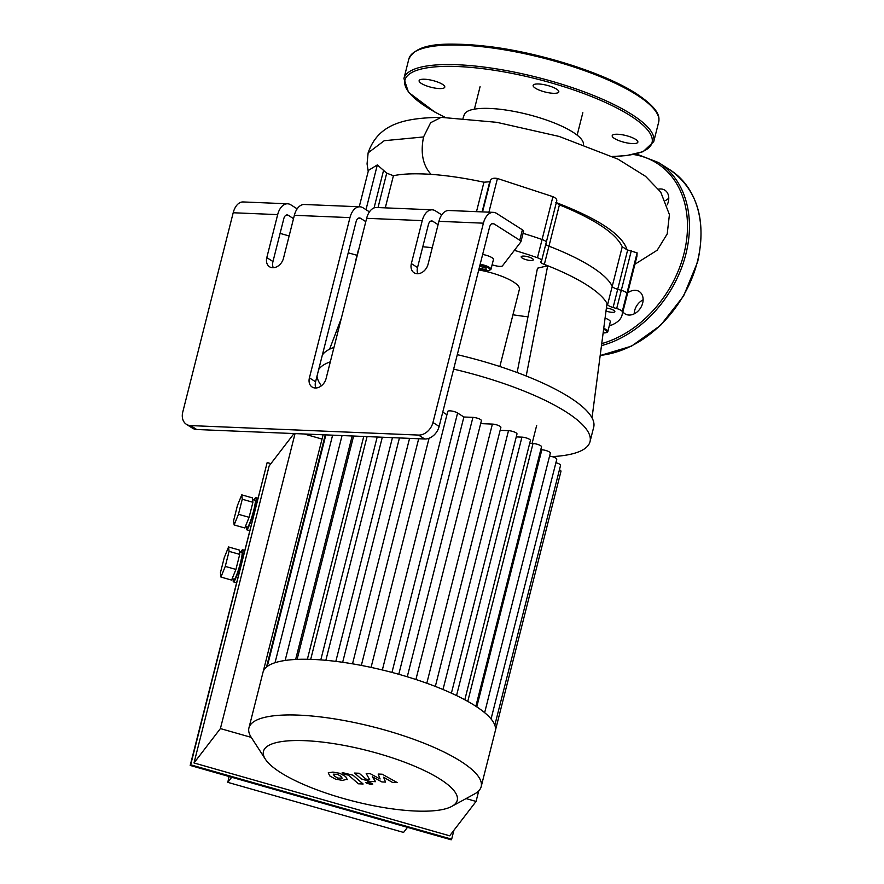 <?xml version="1.0" encoding="UTF-8"?>
<svg xmlns="http://www.w3.org/2000/svg" width="884" height="884" viewBox="0 0 884 884"><rect width="100%" height="100%" fill="white"/><g stroke="black" fill="none" stroke-linecap="round" stroke-linejoin="round"><path stroke-width="1.33" d="M556.533 89.085A13.227 3.481 -165.8 0 0 542.544 84.389A13.227 3.481 -165.8 0 0 533.14 85.394A13.227 3.481 -165.8 0 0 545.119 92.013A13.227 3.481 -165.8 0 0 558.798 91.892A13.227 3.481 -165.8 0 0 556.533 89.085M424.629 79.24A13.227 3.481 -165.8 0 0 419.127 80.654A13.227 3.481 -165.8 0 0 431.094 87.273A13.227 3.481 -165.8 0 0 444.774 87.151A13.227 3.481 -165.8 0 0 438.287 82.278A13.227 3.481 -165.8 0 0 424.629 79.24M632.358 143.573A13.227 3.481 -165.8 0 0 637.861 142.158A13.227 3.481 -165.8 0 0 625.883 135.539A13.227 3.481 -165.8 0 0 612.203 135.672A13.227 3.481 -165.8 0 0 618.689 140.545A13.227 3.481 -165.8 0 0 632.358 143.573M627.087 249.84C622.292 234.647 598.545 218.845 555.837 202.447L559.417 204.845C594.866 219.298 615.805 233.266 622.248 246.746L627.087 249.84L637.121 252.857L636.878 256.515L626.623 297.046A140.678 36.951 -165.8 0 0 626.855 293.411A140.678 36.951 14.2 0 1 626.623 297.046L622.005 315.29A140.678 36.951 -165.8 0 0 622.248 311.654A6.962 1.834 -165.8 0 0 616.689 308.549L613.087 307.522A6.962 1.834 14.2 0 1 607.595 304.648A126.743 33.294 -165.8 0 0 606.999 303.444A126.743 33.294 -165.8 0 0 547.693 265.741L526.19 375.998A140.678 36.951 -165.8 0 0 457.293 354.661M616.689 308.549L621.297 290.317A6.962 1.834 14.2 0 1 626.855 293.411A6.962 1.834 -165.8 0 0 621.297 290.317L617.706 289.289L621.297 290.317L631.298 250.791M607.595 304.648L612.214 286.405A6.962 1.834 -165.8 0 0 617.706 289.289A6.962 1.834 14.2 0 1 612.214 286.405A126.743 33.294 -165.8 0 0 548.953 246.183A126.743 33.294 14.2 0 1 612.214 286.405L622.248 246.746M545.76 244.371A6.962 1.834 -165.8 0 0 548.953 246.183A6.962 1.834 14.2 0 1 545.76 244.371M359.247 206.779L368.462 170.38L377.335 164.899L386.717 173.153L393.413 175.717C402.618 173.761 415.182 173.308 431.105 174.358C447.094 175.474 464.708 178.093 483.946 182.215L489.747 181.739L490.576 180.159C491.626 178.391 493.913 177.839 497.438 178.491L552.92 196.668C555.981 198.104 557.229 199.563 556.677 201.044M517.129 372.529L537.461 268.217L547.693 265.741A126.743 33.294 -165.8 0 0 544.334 264.427A6.962 1.834 14.2 0 1 540.809 261.819A6.962 1.834 14.2 0 1 540.909 261.631L541.561 260.78A6.962 1.834 -165.8 0 0 541.649 260.592A6.962 1.834 -165.8 0 0 537.461 257.752L542.08 239.509A6.962 1.834 14.2 0 1 546.268 242.36A6.962 1.834 14.2 0 1 546.168 242.547A6.962 1.834 -165.8 0 0 546.268 242.36A6.962 1.834 -165.8 0 0 542.08 239.509A140.678 36.951 -165.8 0 0 523.074 233.321A140.678 36.951 14.2 0 1 542.08 239.509L552.92 196.668M463.006 118.268L464.288 114.633A61.471 16.144 14.2 0 1 527.041 114.257A61.471 16.144 14.2 0 1 583.473 144.412M667.221 204.801A13.227 9.989 -57.6 0 0 668.315 201.773A13.227 9.989 -57.6 0 0 664.856 190.171A13.227 9.989 -57.6 0 0 658.558 189.154M665.575 200.635A13.227 9.989 122.4 0 1 668.768 198.48M622.889 311.82A13.227 9.989 -57.6 0 0 625.01 313.842A13.227 9.989 -57.6 0 0 628.977 315.047A13.227 9.989 -57.6 0 0 641.806 305.632A13.227 9.989 -57.6 0 0 639.209 291.51A13.227 9.989 -57.6 0 0 627.662 292.958M634.204 313.853A13.227 9.989 122.4 0 1 643.132 299.82M356.219 259.52A9.05 2.376 -165.8 0 0 355.843 259.984L358.318 250.216A9.05 2.376 14.2 0 1 358.683 249.752M482.642 254.47A9.05 2.376 14.2 0 1 493.438 259.553L490.963 269.322A9.05 2.376 -165.8 0 0 480.178 264.25M479.658 266.283L485.88 267.918L486.266 269.3L482.41 269.145L479.227 267.985M605.076 318.129A9.05 2.376 14.2 0 1 610.314 321.765L607.838 331.533A9.05 2.376 -165.8 0 0 603.739 328.34M482.41 269.145L482.984 266.858M523.77 256.084A6.265 1.646 14.2 0 1 530.245 257.52A6.265 1.646 14.2 0 1 533.317 259.83A6.265 1.646 14.2 0 1 526.842 259.885A6.265 1.646 14.2 0 1 521.173 256.747A6.265 1.646 14.2 0 1 523.77 256.084M438.928 221.32L483.404 223.177A16.719 10.044 -87.6 0 1 493.349 212.359L448.873 210.502A16.719 10.044 92.4 0 0 438.928 221.32L428.044 264.316A10.442 7.879 122.4 0 1 414.099 272.78A10.442 7.879 122.4 0 1 411.358 263.62L422.243 220.624A16.719 10.044 -87.6 0 1 432.188 209.817A16.719 10.044 -87.6 0 1 435.447 210.878L441.724 214.867M438.077 224.647L432.817 221.298A5.569 3.348 92.4 0 0 431.724 220.945A5.569 3.348 92.4 0 0 428.409 224.547L417.535 267.543A10.442 7.879 -57.6 0 0 417.823 273.742M432.188 209.817L376.584 207.497A16.719 10.044 92.4 0 0 366.639 218.315L326.086 378.562A10.442 7.879 122.4 0 1 312.14 387.037A10.442 7.879 122.4 0 1 309.411 377.866L349.965 217.619A16.719 10.044 -87.6 0 1 359.91 206.801L304.306 204.491A16.719 10.044 92.4 0 0 294.361 215.309L283.477 258.305A10.442 7.879 122.4 0 1 269.532 266.769A10.442 7.879 122.4 0 1 266.802 257.609L277.675 214.613A16.719 10.044 -87.6 0 1 287.62 203.795A16.719 10.044 -87.6 0 1 290.891 204.867L297.157 208.856M293.51 218.635L288.25 215.287A5.569 3.348 92.4 0 0 287.156 214.934A5.569 3.348 92.4 0 0 283.841 218.536L272.968 261.531A10.442 7.879 -57.6 0 0 273.255 267.73M365.799 221.641L360.528 218.293A5.569 3.348 92.4 0 0 359.445 217.939A5.569 3.348 92.4 0 0 356.13 221.541L315.577 381.789A10.442 7.879 -57.6 0 0 315.864 387.988M491.78 223.751L493.979 223.851A5.569 3.348 92.4 0 0 492.885 223.486A5.569 3.348 92.4 0 0 489.57 227.1L439.138 426.431L432.961 422.508A13.923 10.509 122.4 0 1 418.552 435.072L424.718 438.994A13.923 10.509 -57.6 0 0 439.138 426.431M424.718 438.994L196.745 429.513L190.579 425.591A13.923 10.509 122.4 0 1 186.402 424.309A13.923 10.509 122.4 0 1 182.756 412.099L233.199 212.757L277.675 214.613M186.402 424.309L192.568 428.232A13.923 10.509 -57.6 0 0 196.745 429.513M359.91 206.801A16.719 10.044 -87.6 0 1 363.169 207.873L369.446 211.862M493.349 212.359A16.719 10.044 -87.6 0 1 496.609 213.42L522.389 229.807L519.759 240.238A6.962 1.834 14.2 0 1 520.941 241.708A6.962 1.834 14.2 0 1 520.853 241.896L502.488 265.819A6.962 1.834 14.2 0 1 495.04 265.609A105.859 27.802 -165.8 0 0 492.101 264.835M287.62 203.795L243.144 201.95A16.719 10.044 92.4 0 0 233.199 212.757M606.402 308.008A6.265 1.646 14.2 0 1 614.844 311.654A6.265 1.646 14.2 0 1 606.015 310.991M341.323 318.362L329.588 349.202M422.784 246.791A128.047 33.636 14.2 0 1 432.254 247.697M606.999 303.444L592.026 417.856A140.678 36.951 -165.8 0 0 526.19 375.998M333.986 347.379A140.678 36.951 -165.8 0 0 322.351 355.036M552.146 456.619A140.678 36.951 -165.8 0 0 590.026 441.657L593.694 427.204A140.678 36.951 -165.8 0 0 592.026 417.856M512.952 314.77A105.859 27.802 -165.8 0 0 527.991 316.792M609.463 325.124A6.962 1.834 -165.8 0 0 612.104 324.859A140.678 36.951 -165.8 0 0 622.005 315.29M537.461 257.752A140.678 36.951 -165.8 0 0 514.366 250.338M499.847 366.529L519.394 289.322A34.819 9.149 -165.8 0 0 478.73 269.94M357.026 255.31L348.219 252.802M289.134 235.962L280.084 233.387M493.979 223.851L519.759 240.238M190.579 425.591L418.552 435.072M483.404 223.177L432.961 422.508M523.494 231.475A6.962 1.834 -165.8 0 0 523.582 231.288A6.962 1.834 -165.8 0 0 522.389 229.807M590.026 441.657A140.678 36.951 -165.8 0 0 453.636 369.125M330.329 361.832A140.678 36.951 -165.8 0 0 318.693 369.501M317.024 376.087A140.678 36.951 -165.8 0 0 321.422 385.767M446.928 414.74L442.762 412.099M398.772 674.282L463.879 416.994L457.603 413.005A5.569 1.459 -165.8 0 0 451.713 411.027A5.569 1.459 -165.8 0 0 447.757 411.458L382.341 669.973M463.879 416.994L472.918 417.37A5.569 1.459 14.2 0 1 478.664 418.64A5.569 1.459 14.2 0 1 481.404 420.696L415.911 679.498M480.664 423.602L492.388 424.088A5.569 1.459 14.2 0 1 498.134 425.37A5.569 1.459 14.2 0 1 500.874 427.414L435.337 686.415M500.134 430.32L508.499 430.674A5.569 1.459 14.2 0 1 514.245 431.944A5.569 1.459 14.2 0 1 516.985 434L451.404 693.155M516.245 436.906L521.936 437.138A5.569 1.459 14.2 0 1 527.693 438.42A5.569 1.459 14.2 0 1 530.422 440.464L464.807 699.774M529.693 443.37L533.019 443.514A5.569 1.459 -165.8 0 1 538.776 444.785A5.569 1.459 -165.8 0 1 541.505 446.84L475.857 706.272M484.642 712.67L550.323 453.116A5.569 1.459 -165.8 0 0 547.583 451.072A5.569 1.459 -165.8 0 0 541.837 449.79L540.776 449.746M491.062 718.968L556.765 459.293A5.569 1.459 -165.8 0 0 549.572 456.089M494.819 725.156L560.555 465.36A5.569 1.459 -165.8 0 0 555.914 462.686M495.327 730.748L560.975 471.294A5.569 1.459 -165.8 0 0 559.439 469.78M495.206 731.223A119.782 31.459 -165.8 0 0 495.272 730.98A119.782 31.459 -165.8 0 0 494.764 725.002A119.782 31.459 -165.8 0 0 490.797 718.637A119.782 31.459 -165.8 0 0 484.023 712.161A119.782 31.459 -165.8 0 0 474.785 705.576A119.782 31.459 -165.8 0 0 463.161 698.89A119.782 31.459 -165.8 0 0 449.061 692.106A119.782 31.459 -165.8 0 0 432.166 685.211A119.782 31.459 -165.8 0 0 411.745 678.161A119.782 31.459 -165.8 0 0 387.789 671.332A119.782 31.459 -165.8 0 0 365.821 666.304A119.782 31.459 -165.8 0 0 346.296 662.823A119.782 31.459 -165.8 0 0 328.704 660.58A119.782 31.459 -165.8 0 0 312.837 659.431A119.782 31.459 -165.8 0 0 298.615 659.331A119.782 31.459 -165.8 0 0 286.107 660.326A119.782 31.459 -165.8 0 0 275.554 662.547A119.782 31.459 -165.8 0 0 267.432 666.326A119.782 31.459 -165.8 0 0 263.089 671.973A119.782 31.459 -165.8 0 0 263.023 672.216L248.934 727.908A119.782 31.459 -165.8 0 0 251.222 737.322L265.377 759.201A99.936 26.244 -165.8 0 0 280.571 772.539A99.936 26.244 -165.8 0 0 373.147 805.644A99.936 26.244 -165.8 0 0 451.823 806.374A99.936 26.244 -165.8 0 0 366.794 750.417A99.936 26.244 -165.8 0 0 265.377 759.201M451.823 806.374L474.686 793.865A119.782 31.459 -165.8 0 0 481.172 786.683A119.782 31.459 -165.8 0 0 372.772 726.792A119.782 31.459 -165.8 0 0 248.934 727.908M378.153 774.053L380.109 778.981L370.297 773.721L366.208 773.555L369.733 779.798L368.285 779.743L365.777 778.948L359.191 773.257L354.517 773.058L361.258 778.881L369.424 781.423L375.612 781.677L372.263 776.76L381.899 781.942L385.557 782.086L383.59 777.235L392.397 782.373L397.225 782.572L382.242 774.218L378.153 774.053M342.152 778.296L340.959 776.373L337.6 774.351L333.246 774.174L334.45 776.108L337.787 778.119L342.296 778.086M347.147 779.633L345.644 776.572L339.865 773.323L332.925 772.086L328.24 772.837L329.765 775.909L335.522 779.147L342.506 780.384L347.478 779.147M363.125 783.997L353.003 775.213L342.196 772.55L344.174 774.274L348.473 775.146L358.451 783.799L363.125 783.997M367.324 781.986L366.451 783.125L371.269 784.495L372.131 783.357L367.324 781.986M365.843 782.373L366.451 783.125M372.739 784.119L372.131 783.357M233.288 578.932A16.719 1.812 -74.1 0 0 233.487 581.882A16.719 1.812 -74.1 0 0 234.116 581.44A16.719 1.812 -74.1 0 0 240.967 562.047A16.719 1.812 -74.1 0 0 242.647 549.737A16.719 1.812 -74.1 0 0 240.923 552.135M232.194 578.622L234.249 579.208A13.923 1.514 -74.1 0 0 234.768 578.843A13.923 1.514 -74.1 0 0 240.017 564.434A13.923 1.514 -74.1 0 0 241.885 552.412L239.409 551.704M228.558 546.975L224.249 557.638L220.436 572.677L220.945 577.064L225.265 566.401L229.067 551.351L228.558 546.975L239.21 550.003L239.719 554.39L235.917 569.429L231.597 580.092L220.945 577.064M229.067 551.351L239.719 554.39M225.265 566.401L235.917 569.429M246.481 526.82A16.719 1.812 -74.1 0 0 246.68 529.77A16.719 1.812 -74.1 0 0 247.299 529.328A16.719 1.812 -74.1 0 0 254.15 509.924A16.719 1.812 -74.1 0 0 255.841 497.626A16.719 1.812 -74.1 0 0 254.106 500.024M245.387 526.51L247.443 527.096A13.923 1.514 -74.1 0 0 247.962 526.72A13.923 1.514 -74.1 0 0 253.211 512.322A13.923 1.514 -74.1 0 0 255.078 500.3L252.603 499.593M241.752 494.863L237.431 505.515L233.63 520.566L234.138 524.941L238.448 514.289L242.26 499.239L241.752 494.863L252.404 497.891L252.912 502.278L249.1 517.317L244.791 527.98L234.138 524.941M242.26 499.239L252.912 502.278M238.448 514.289L249.1 517.317M231.707 777.268L227.807 782.351L403.568 832.43L407.48 827.347M227.807 782.351L229.033 776.506M267.167 462.553L190.193 765.434L451.194 839.8L451.669 839.17L190.679 764.815L267.167 462.553L270.924 463.625M453.923 830.264L451.669 839.17M294.007 433.558L269.167 465.912L194.005 762.958L449.669 835.811L476.067 801.434L478.73 790.893M190.193 765.434L190.679 764.815M304.14 433.978L322.019 439.072M295.046 433.602L220.403 728.582L194.005 762.958M476.067 801.434L466.078 798.584M251.255 737.378L220.403 728.582M416.673 50.786A127.44 33.47 14.2 0 1 516.599 51.051A127.44 33.47 14.2 0 1 635.85 93.494M636.624 94.842A128.832 33.835 14.2 0 1 658.668 122.169C659.066 118.478 661.95 110.721 636.259 93.616C604.667 73.052 539.218 52.311 487.139 46.311C447.249 42.542 417.336 41.935 408.861 58.963A128.832 33.835 14.2 0 1 500.377 49.161A128.832 33.835 14.2 0 1 636.624 94.842M445.083 117.395L434.862 112.102L408.496 92.301L403.922 78.499A128.832 33.835 14.2 0 1 495.438 68.709A128.832 33.835 14.2 0 1 631.684 114.39A128.832 33.835 14.2 0 1 653.718 141.705L658.668 122.169M445.26 117.395A127.44 33.47 14.2 0 1 446.851 66.355A127.44 33.47 14.2 0 1 630.237 115.638A127.44 33.47 14.2 0 1 612.457 156.424M637.121 252.857L622.248 311.654M627.651 250.006L613.087 307.522M559.417 204.845L544.334 264.427M497.438 178.491L488.918 212.171M490.576 180.159L482.542 211.906M489.747 181.739L482.111 211.895M483.946 182.215L476.498 211.652M377.335 164.899L365.998 209.674M383.612 170.214L374.065 207.917M386.717 173.153L378.021 207.563M393.413 175.717L385.28 207.862M368.219 171.319L367.059 163.894L368.131 152.844L384.264 140.7L423.558 136.954C420.342 152.965 422.861 165.441 431.105 174.358M368.131 152.844C378.308 123.351 405.049 117.87 441.149 117.351L430.63 122.721L423.558 136.954M636.126 153.893L658.503 162.546L670.072 169.894A104.456 78.842 122.4 0 1 697.421 261.52A104.456 78.842 122.4 0 1 600.203 355.401M658.503 162.546A104.456 78.842 122.4 0 1 685.862 254.161A104.456 78.842 122.4 0 1 601.474 345.633M633.408 154.501A103.063 77.792 122.4 0 1 683.973 253.631A103.063 77.792 122.4 0 1 601.75 343.6M479.957 265.089A8.354 2.199 14.2 0 1 490.123 269.808A8.354 2.199 14.2 0 1 478.94 269.123M603.628 329.235A8.354 2.199 14.2 0 1 603.153 332.881M411.358 263.62L417.535 267.543M266.802 257.609L272.968 261.531M309.411 377.866L315.577 381.789M430.618 221.21L432.817 221.298M358.329 218.204L360.528 218.293M286.051 215.188L288.25 215.287M366.639 218.315L422.243 220.624M294.361 215.309L349.965 217.619M307.367 659.276L363.744 436.464M295.643 659.453L352.186 435.978M266.504 667.044L325.257 434.862M456.542 695.564L521.936 437.138M467.769 701.399L533.019 443.514M407.27 676.768L472.918 417.37M426.806 683.233L492.388 424.088M443.006 689.498L508.499 430.674M391.966 672.415L457.603 413.005M335.832 661.387L392.441 437.657M320.793 659.895L377.192 437.016M371.07 667.398L429.06 438.243M352.517 663.829L409.568 438.365M476.785 706.869L541.837 449.79M403.922 78.499L408.861 58.963M653.718 141.705L643.066 151.694L626.458 155.595L612.656 156.512M556.798 200.745L541.649 260.592M577.153 135.153L582.832 112.677M474.399 109.152L480.078 86.676M441.149 117.351L496.786 122.323L559.163 136.445L617.982 159.142L645.541 176.325L660.724 192.082L669.42 214.624L667.21 233.928L657.21 250.216L634.933 264.228M600.181 355.523L631.496 346.152L660.514 325.434L683.564 296.063L697.664 261.819C706.648 220.315 697.454 189.673 670.072 169.894M355.843 259.984L355.887 260.791M478.929 269.145L488.852 270.659L490.963 269.322M603.142 332.914L607.01 332.494L607.838 331.533M523.582 231.288L520.941 241.708M353.611 436.033L297.101 659.387M325.853 434.884L267.266 666.448M332.616 435.16L275.034 662.713M342.053 435.558L285.145 660.459M325.853 660.315L382.308 437.237M310.693 659.354L367.059 436.597M361.335 665.42L418.684 438.751M342.661 662.293L399.435 437.945M263.089 671.984L323.113 434.773M536.676 425.392L532.102 443.47M495.272 730.98L481.172 786.683M244.636 550.301L242.647 549.737M236.437 582.722L233.487 581.882M257.819 498.189L255.841 497.626M249.62 530.61L246.68 529.77"/></g></svg>
